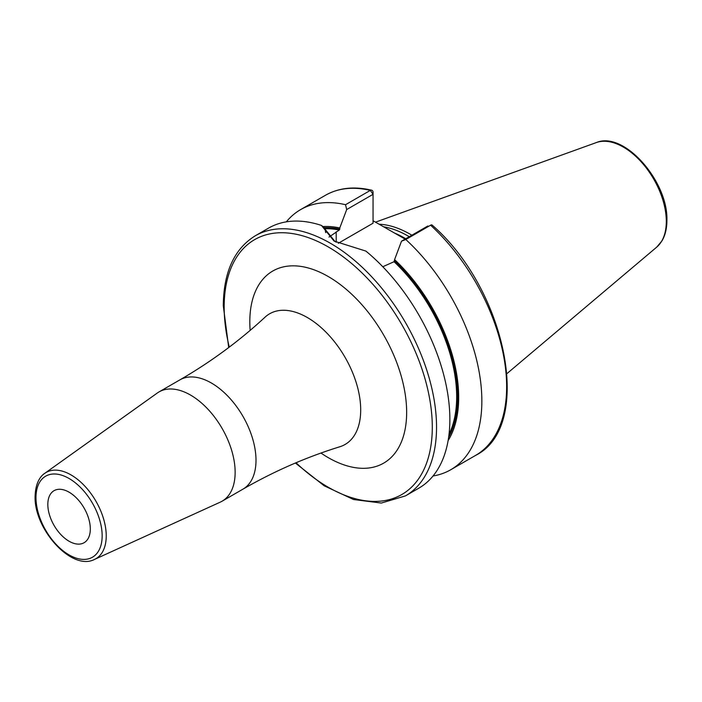 <?xml version="1.0" encoding="UTF-8"?>
<svg xmlns="http://www.w3.org/2000/svg" width="702" height="702" viewBox="0 0 702 702"><rect width="100%" height="100%" fill="white"/><g stroke="black" fill="none" stroke-linecap="round" stroke-linejoin="round"><path stroke-width="1.05" d="M411.872 235.214A104.651 60.416 -120 0 0 379.036 224.219M409.275 236.714A103.87 59.968 -120 0 0 383.441 226.755M373.052 220.753L405.115 239.11M448.113 440.593A129.396 74.71 -120 0 0 394.594 259.608L401.509 241.19L405.8 239.514A150.175 86.706 -120 0 1 450.754 469.743A150.175 86.706 -120 0 1 433.029 475.991M382.774 266.742L394.059 261.706L394.594 259.608M324.333 227.738A128.054 73.929 60 0 1 339.777 229.106L339.777 227.966A129.396 74.71 -120 0 0 322.867 226.57M345.533 204.712L370.323 190.4A150.175 86.706 60 0 0 325.368 195.323L300.579 209.635A150.175 86.706 -120 0 1 345.533 204.712L346.691 209.547L339.777 227.966M300.579 209.635A150.175 86.706 -120 0 0 286.311 221.858M431.186 224.93L430.589 225.202A150.175 86.706 60 0 1 475.544 455.431C534.152 426.465 506.59 289.672 432.02 224.991A3.001 1.167 132.6 0 0 431.186 224.93A3.001 1.167 132.6 0 0 430.589 225.202L405.8 239.514M255.265 235.793A150.175 86.706 -120 0 1 370.989 276.026A150.175 86.706 -120 0 1 436.539 427.158A150.175 86.706 60 0 1 405.44 495.902L418.761 488.215A150.175 86.706 -120 0 0 449.859 419.463A150.175 86.706 -120 0 0 365.909 251.097L334.073 241.084L321.437 225.421A150.175 86.706 -120 0 0 268.585 228.106L255.265 235.793C234.266 248.824 223.605 272.148 223.289 305.765L228.712 347.543M339.777 229.106L339.241 230.063L329.01 237.057M335.179 241.707L324.842 228.931L324.877 228.176L321.437 225.421M325.702 232.616L324.877 228.176M346.691 209.547L373.052 194.331L373.052 223.21L338.259 243.296M370.323 190.4A3.001 2.159 -76.7 0 1 371.612 190.181A3.001 2.159 -76.7 0 1 373.052 191.874L373.052 194.331L370.323 190.4M427.869 225.974L401.509 241.19M235.144 472.332A63.092 36.425 60 0 1 222.069 501.21A63.092 36.425 60 0 1 220.27 502.141L94.498 559.424A49.789 28.747 60 0 0 106.23 535.898A49.789 28.747 60 0 0 83.591 484.845A49.789 28.747 60 0 0 44.788 473.323L157.283 393.041A63.092 36.425 -120 0 1 158.985 391.935A63.092 36.425 -120 0 1 207.599 408.845A63.092 36.425 -120 0 1 235.144 472.332M90.312 528.966A30.046 17.348 -120 0 0 77.194 498.736A30.046 17.348 -120 0 0 54.045 490.68A30.046 17.348 -120 0 0 47.824 504.44A30.046 17.348 -120 0 0 60.934 534.67A30.046 17.348 -120 0 0 84.091 542.716A30.046 17.348 -120 0 0 90.312 528.966M596.331 142.576A60.697 35.039 -120 0 1 641.839 162.574A60.697 35.039 -120 0 1 666.303 221.446A60.697 35.039 60 0 1 656.703 247.139L661.968 240.883C665.259 235.267 666.9 228.448 666.9 220.41C668.33 181.572 624.043 130.642 596.331 142.576L375.491 222.165M405.765 238.733A103.87 59.968 -120 0 0 394.076 232.871M394.594 260.758A128.054 73.929 60 0 1 448.648 437.267M394.059 261.706A127.299 73.499 60 0 1 449.017 434.38M324.929 228.703A127.299 73.499 60 0 1 339.241 230.063M336.197 242.26L336.197 231.818M296.033 462.75A147.166 84.968 60 0 0 432.292 427.158A147.166 84.968 -120 0 0 328.229 246.911A147.166 84.968 -120 0 0 224.166 306.993A147.166 84.968 60 0 0 229.273 347.121M320.963 453.044A110.907 64.031 -120 0 0 406.651 412.355A110.907 64.031 -120 0 0 328.229 276.518A110.907 64.031 -120 0 0 249.807 321.797A110.907 64.031 -120 0 0 250.149 330.379M179.852 379.896A63.092 36.425 -120 0 1 228.466 396.797A63.092 36.425 -120 0 1 256.002 460.284A63.092 36.425 -120 0 1 242.936 489.162C274.017 471.27 306.318 457.134 339.847 446.753A75.447 43.559 -120 0 0 360.696 409.933A75.447 43.559 -120 0 0 324.508 330.712A75.447 43.559 -120 0 0 265.04 317.172C239.277 341.023 210.881 361.925 179.852 379.896L158.985 391.935M35.977 497.595A46.788 27.018 60 0 1 69.068 478.492A46.788 27.018 60 0 1 102.15 535.802A46.788 27.018 60 0 1 69.068 554.905A46.788 27.018 60 0 1 35.977 497.595M656.703 247.139L507.046 373.525M475.544 455.431L450.754 469.743M325.368 195.323C338.671 187.82 354.089 186.1 371.612 190.181M295.384 463.03L324.192 485.802L353.536 499.517L381.326 503.053L405.44 495.902M242.936 489.162L222.069 501.21M94.498 559.424C71.701 571.384 33.907 528.983 35.1 496.375C35.495 481.59 41.436 475.386 44.788 473.323"/></g></svg>
